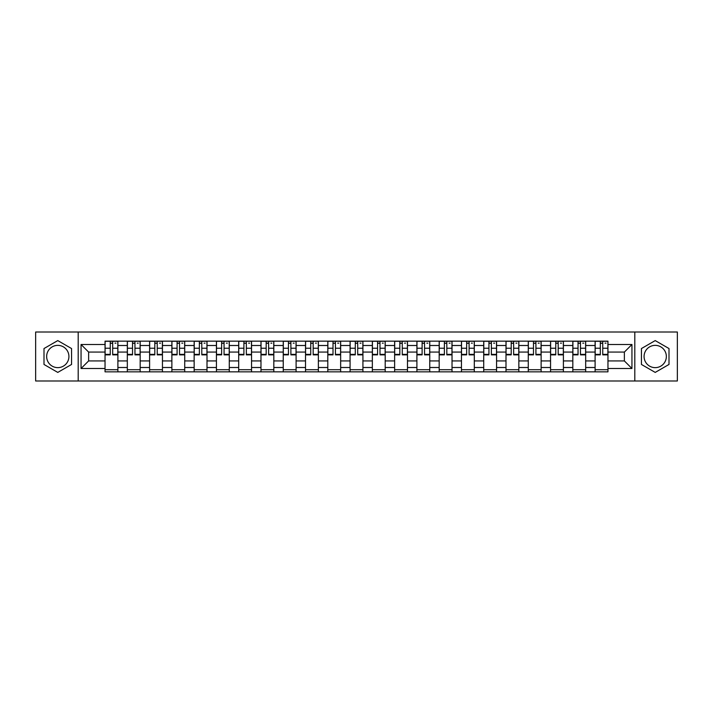 <?xml version="1.0" encoding="UTF-8"?>
<svg xmlns="http://www.w3.org/2000/svg" width="713" height="713" viewBox="0 0 713 713"><rect width="100%" height="100%" fill="white"/><g stroke="black" fill="none" stroke-linecap="round" stroke-linejoin="round"><path stroke-width="1.07" d="M57.78 367.641A11.141 11.141 0 0 1 46.648 356.5A11.141 11.141 0 0 1 57.78 345.359A11.141 11.141 0 0 1 68.92 356.5A11.141 11.141 0 0 1 57.78 367.641M655.22 367.641A11.141 11.141 0 0 1 644.08 356.5A11.141 11.141 0 0 1 655.22 345.359A11.141 11.141 0 0 1 666.352 356.5A11.141 11.141 0 0 1 655.22 367.641M634.802 380.992L677.35 380.992L677.35 332.008L35.65 332.008L35.65 380.992L634.802 380.992L634.802 332.008M127.324 371.847L127.324 345.502L117.895 345.502L117.895 371.847M117.895 345.502L117.895 341.153M127.324 345.502L127.324 341.153M140.176 341.153L140.176 371.847M149.596 371.847L149.596 341.153M162.448 341.153L162.448 371.847M171.869 371.847L171.869 341.153M184.72 341.153L184.72 371.847M194.15 371.847L194.15 341.153M207.002 341.153L207.002 371.847M216.422 371.847L216.422 341.153M229.274 341.153L229.274 371.847M238.695 371.847L238.695 341.153M251.546 341.153L251.546 371.847M260.976 371.847L260.976 341.153M273.828 341.153L273.828 371.847M283.248 371.847L283.248 341.153M296.1 341.153L296.1 371.847M305.521 371.847L305.521 341.153M318.372 341.153L318.372 371.847M327.802 371.847L327.802 341.153M340.654 341.153L340.654 371.847M350.074 371.847L350.074 341.153M362.926 341.153L362.926 371.847M372.346 371.847L372.346 341.153M385.198 341.153L385.198 371.847M394.628 371.847L394.628 341.153M407.479 341.153L407.479 371.847M416.9 371.847L416.9 341.153M429.752 341.153L429.752 371.847M439.172 371.847L439.172 341.153M452.024 341.153L452.024 371.847M461.454 371.847L461.454 341.153M474.305 341.153L474.305 371.847M483.726 371.847L483.726 341.153M496.578 341.153L496.578 371.847M505.998 371.847L505.998 341.153M518.85 341.153L518.85 371.847M528.28 371.847L528.28 341.153M541.131 341.153L541.131 371.847M550.552 371.847L550.552 341.153M563.404 341.153L563.404 371.847M572.824 371.847L572.824 341.153M585.676 341.153L585.676 371.847M595.105 371.847L595.105 341.153M595.105 360.93L585.676 360.93M572.824 360.93L563.404 360.93M550.552 360.93L541.131 360.93M528.28 360.93L518.85 360.93M505.998 360.93L496.578 360.93M483.726 360.93L474.305 360.93M461.454 360.93L452.024 360.93M439.172 360.93L429.752 360.93M416.9 360.93L407.479 360.93M394.628 360.93L385.198 360.93M372.346 360.93L362.926 360.93M350.074 360.93L340.654 360.93M327.802 360.93L318.372 360.93M305.521 360.93L296.1 360.93M283.248 360.93L273.828 360.93M260.976 360.93L251.546 360.93M238.695 360.93L229.274 360.93M216.422 360.93L207.002 360.93M194.15 360.93L184.72 360.93M171.869 360.93L162.448 360.93M149.596 360.93L140.176 360.93M127.324 360.93L117.895 360.93M595.105 352.07L585.676 352.07M572.824 352.07L563.404 352.07M550.552 352.07L541.131 352.07M528.28 352.07L518.85 352.07M505.998 352.07L496.578 352.07M483.726 352.07L474.305 352.07M461.454 352.07L452.024 352.07M439.172 352.07L429.752 352.07M416.9 352.07L407.479 352.07M394.628 352.07L385.198 352.07M372.346 352.07L362.926 352.07M350.074 352.07L340.654 352.07M327.802 352.07L318.372 352.07M305.521 352.07L296.1 352.07M283.248 352.07L273.828 352.07M260.976 352.07L251.546 352.07M238.695 352.07L229.274 352.07M216.422 352.07L207.002 352.07M194.15 352.07L184.72 352.07M171.869 352.07L162.448 352.07M149.596 352.07L140.176 352.07M127.324 352.07L117.895 352.07M88.626 360.93L105.043 360.93L105.043 352.07L88.626 352.07L88.626 360.93L81.059 368.496L81.059 344.504L105.043 344.504L105.043 352.07M607.957 352.07L607.957 360.93L624.374 360.93L624.374 352.07L607.957 352.07L607.957 341.153L105.043 341.153L105.043 344.504M607.957 344.504L631.941 344.504L631.941 368.496L607.957 368.496L607.957 360.93M105.043 360.93L105.043 371.847L607.957 371.847L607.957 368.496M105.043 368.496L81.059 368.496M78.198 380.992L78.198 332.008M71.558 348.541L57.78 340.591L44.001 348.541L44.001 364.459L57.78 372.409L71.558 364.459L71.558 348.541M668.999 348.541L655.22 340.591L641.442 348.541L641.442 364.459L655.22 372.409L668.999 364.459L668.999 348.541M117.895 369.708L105.043 369.708M110.257 343.292L112.69 343.292M140.176 369.708L127.324 369.708M132.529 343.292L134.962 343.292M162.448 369.708L149.596 369.708M154.81 343.292L157.234 343.292M184.72 369.708L171.869 369.708M177.082 343.292L179.516 343.292M207.002 369.708L194.15 369.708M199.355 343.292L201.788 343.292M229.274 369.708L216.422 369.708M221.636 343.292L224.06 343.292M251.546 369.708L238.695 369.708M243.908 343.292L246.341 343.292M273.828 369.708L260.976 369.708M266.181 343.292L268.614 343.292M296.1 369.708L283.248 369.708M288.462 343.292L290.886 343.292M318.372 369.708L305.521 369.708M310.734 343.292L313.167 343.292M340.654 369.708L327.802 369.708M333.007 343.292L335.44 343.292M362.926 369.708L350.074 369.708M355.288 343.292L357.712 343.292M385.198 369.708L372.346 369.708M377.56 343.292L379.993 343.292M407.479 369.708L394.628 369.708M399.833 343.292L402.266 343.292M429.752 369.708L416.9 369.708M422.114 343.292L424.538 343.292M452.024 369.708L439.172 369.708M444.386 343.292L446.819 343.292M474.305 369.708L461.454 369.708M466.659 343.292L469.092 343.292M496.578 369.708L483.726 369.708M488.94 343.292L491.364 343.292M518.85 369.708L505.998 369.708M511.212 343.292L513.645 343.292M541.131 369.708L528.28 369.708M533.484 343.292L535.918 343.292M563.404 369.708L550.552 369.708M555.766 343.292L558.19 343.292M585.676 369.708L572.824 369.708M578.038 343.292L580.471 343.292M607.957 369.708L595.105 369.708M600.31 343.292L602.743 343.292M81.059 344.504L88.626 352.07M624.374 360.93L631.941 368.496M624.374 352.07L631.941 344.504M112.69 354.86L112.69 341.295L117.823 341.295L117.823 354.86L112.69 354.86M110.257 343.149L112.69 343.149M114.971 343.149L115.969 343.149M114.757 341.295L105.114 341.295L105.114 354.86L110.257 354.86L110.257 341.295L108.189 341.295M134.962 354.86L134.962 341.295L140.105 341.295L140.105 354.86L134.962 354.86M132.529 343.149L134.962 343.149M137.244 343.149L138.242 343.149M137.03 341.295L127.395 341.295L127.395 354.86L132.529 354.86L132.529 341.295L130.461 341.295M157.234 354.86L157.234 341.295L162.377 341.295L162.377 354.86L157.234 354.86M154.81 343.149L157.234 343.149M159.525 343.149L160.523 343.149M159.302 341.295L149.668 341.295L149.668 354.86L154.81 354.86L154.81 341.295L152.742 341.295M179.516 354.86L179.516 341.295L184.649 341.295L184.649 354.86L179.516 354.86M177.082 343.149L179.516 343.149M181.797 343.149L182.795 343.149M181.583 341.295L171.94 341.295L171.94 354.86L177.082 354.86L177.082 341.295L175.015 341.295M201.788 354.86L201.788 341.295L206.93 341.295L206.93 354.86L201.788 354.86M199.355 343.149L201.788 343.149M204.07 343.149L205.068 343.149M203.856 341.295L194.221 341.295L194.221 354.86L199.355 354.86L199.355 341.295L197.287 341.295M224.06 354.86L224.06 341.295L229.203 341.295L229.203 354.86L224.06 354.86M221.636 343.149L224.06 343.149M226.351 343.149L227.349 343.149M226.128 341.295L216.494 341.295L216.494 354.86L221.636 354.86L221.636 341.295L219.568 341.295M246.341 354.86L246.341 341.295L251.475 341.295L251.475 354.86L246.341 354.86M243.908 343.149L246.341 343.149M248.623 343.149L249.621 343.149M248.409 341.295L238.766 341.295L238.766 354.86L243.908 354.86L243.908 341.295L241.841 341.295M268.614 354.86L268.614 341.295L273.756 341.295L273.756 354.86L268.614 354.86M266.181 343.149L268.614 343.149M270.895 343.149L271.894 343.149M270.682 341.295L261.047 341.295L261.047 354.86L266.181 354.86L266.181 341.295L264.113 341.295M290.886 354.86L290.886 341.295L296.029 341.295L296.029 354.86L290.886 354.86M288.462 343.149L290.886 343.149M293.177 343.149L294.175 343.149M292.954 341.295L283.319 341.295L283.319 354.86L288.462 354.86L288.462 341.295L286.394 341.295M313.167 354.86L313.167 341.295L318.301 341.295L318.301 354.86L313.167 354.86M310.734 343.149L313.167 343.149M315.449 343.149L316.447 343.149M315.235 341.295L305.592 341.295L305.592 354.86L310.734 354.86L310.734 341.295L308.667 341.295M335.44 354.86L335.44 341.295L340.582 341.295L340.582 354.86L335.44 354.86M333.007 343.149L335.44 343.149M337.721 343.149L338.72 343.149M337.507 341.295L327.873 341.295L327.873 354.86L333.007 354.86L333.007 341.295L330.939 341.295M357.712 354.86L357.712 341.295L362.855 341.295L362.855 354.86L357.712 354.86M355.288 343.149L357.712 343.149M360.003 343.149L361.001 343.149M359.78 341.295L350.145 341.295L350.145 354.86L355.288 354.86L355.288 341.295L353.22 341.295M379.993 354.86L379.993 341.295L385.127 341.295L385.127 354.86L379.993 354.86M377.56 343.149L379.993 343.149M382.275 343.149L383.273 343.149M382.061 341.295L372.418 341.295L372.418 354.86L377.56 354.86L377.56 341.295L375.493 341.295M402.266 354.86L402.266 341.295L407.408 341.295L407.408 354.86L402.266 354.86M399.833 343.149L402.266 343.149M404.547 343.149L405.545 343.149M404.333 341.295L394.699 341.295L394.699 354.86L399.833 354.86L399.833 341.295L397.765 341.295M424.538 354.86L424.538 341.295L429.681 341.295L429.681 354.86L424.538 354.86M422.114 343.149L424.538 343.149M426.829 343.149L427.827 343.149M426.606 341.295L416.971 341.295L416.971 354.86L422.114 354.86L422.114 341.295L420.046 341.295M446.819 354.86L446.819 341.295L451.953 341.295L451.953 354.86L446.819 354.86M444.386 343.149L446.819 343.149M449.101 343.149L450.099 343.149M448.887 341.295L439.244 341.295L439.244 354.86L444.386 354.86L444.386 341.295L442.318 341.295M469.092 354.86L469.092 341.295L474.234 341.295L474.234 354.86L469.092 354.86M466.659 343.149L469.092 343.149M471.373 343.149L472.371 343.149M471.159 341.295L461.525 341.295L461.525 354.86L466.659 354.86L466.659 341.295L464.591 341.295M491.364 354.86L491.364 341.295L496.506 341.295L496.506 354.86L491.364 354.86M488.94 343.149L491.364 343.149M493.654 343.149L494.653 343.149M493.432 341.295L483.797 341.295L483.797 354.86L488.94 354.86L488.94 341.295L486.872 341.295M513.645 354.86L513.645 341.295L518.779 341.295L518.779 354.86L513.645 354.86M511.212 343.149L513.645 343.149M515.927 343.149L516.925 343.149M515.713 341.295L506.07 341.295L506.07 354.86L511.212 354.86L511.212 341.295L509.144 341.295M535.918 354.86L535.918 341.295L541.06 341.295L541.06 354.86L535.918 354.86M533.484 343.149L535.918 343.149M538.199 343.149L539.197 343.149M537.985 341.295L528.351 341.295L528.351 354.86L533.484 354.86L533.484 341.295L531.417 341.295M558.19 354.86L558.19 341.295L563.332 341.295L563.332 354.86L558.19 354.86M555.766 343.149L558.19 343.149M560.48 343.149L561.479 343.149M560.258 341.295L550.623 341.295L550.623 354.86L555.766 354.86L555.766 341.295L553.698 341.295M580.471 354.86L580.471 341.295L585.605 341.295L585.605 354.86L580.471 354.86M578.038 343.149L580.471 343.149M582.753 343.149L583.751 343.149M582.539 341.295L572.895 341.295L572.895 354.86L578.038 354.86L578.038 341.295L575.97 341.295M602.743 354.86L602.743 341.295L607.886 341.295L607.886 354.86L602.743 354.86M600.31 343.149L602.743 343.149M605.025 343.149L606.023 343.149M604.811 341.295L595.177 341.295L595.177 354.86L600.31 354.86L600.31 341.295L598.243 341.295M572.824 345.502L563.404 345.502M550.552 345.502L541.131 345.502M528.28 345.502L518.85 345.502M505.998 345.502L496.578 345.502M483.726 345.502L474.305 345.502M461.454 345.502L452.024 345.502M439.172 345.502L429.752 345.502M416.9 345.502L407.479 345.502M394.628 345.502L385.198 345.502M372.346 345.502L362.926 345.502M350.074 345.502L340.654 345.502M327.802 345.502L318.372 345.502M305.521 345.502L296.1 345.502M283.248 345.502L273.828 345.502M260.976 345.502L251.546 345.502M238.695 345.502L229.274 345.502M216.422 345.502L207.002 345.502M194.15 345.502L184.72 345.502M171.869 345.502L162.448 345.502M149.596 345.502L140.176 345.502M595.105 345.502L585.676 345.502M572.824 367.498L563.404 367.498M550.552 367.498L541.131 367.498M528.28 367.498L518.85 367.498M505.998 367.498L496.578 367.498M483.726 367.498L474.305 367.498M461.454 367.498L452.024 367.498M439.172 367.498L429.752 367.498M416.9 367.498L407.479 367.498M394.628 367.498L385.198 367.498M372.346 367.498L362.926 367.498M350.074 367.498L340.654 367.498M327.802 367.498L318.372 367.498M305.521 367.498L296.1 367.498M283.248 367.498L273.828 367.498M260.976 367.498L251.546 367.498M238.695 367.498L229.274 367.498M216.422 367.498L207.002 367.498M194.15 367.498L184.72 367.498M171.869 367.498L162.448 367.498M149.596 367.498L140.176 367.498M127.324 367.498L117.895 367.498M595.105 367.498L585.676 367.498M112.69 354.37L117.823 354.37M112.69 348.229L117.823 348.229M105.114 354.37L110.257 354.37M105.114 348.229L110.257 348.229M134.962 354.37L140.105 354.37M134.962 348.229L140.105 348.229M127.395 354.37L132.529 354.37M127.395 348.229L132.529 348.229M157.234 354.37L162.377 354.37M157.234 348.229L162.377 348.229M149.668 354.37L154.81 354.37M149.668 348.229L154.81 348.229M179.516 354.37L184.649 354.37M179.516 348.229L184.649 348.229M171.94 354.37L177.082 354.37M171.94 348.229L177.082 348.229M201.788 354.37L206.93 354.37M201.788 348.229L206.93 348.229M194.221 354.37L199.355 354.37M194.221 348.229L199.355 348.229M224.06 354.37L229.203 354.37M224.06 348.229L229.203 348.229M216.494 354.37L221.636 354.37M216.494 348.229L221.636 348.229M246.341 354.37L251.475 354.37M246.341 348.229L251.475 348.229M238.766 354.37L243.908 354.37M238.766 348.229L243.908 348.229M268.614 354.37L273.756 354.37M268.614 348.229L273.756 348.229M261.047 354.37L266.181 354.37M261.047 348.229L266.181 348.229M290.886 354.37L296.029 354.37M290.886 348.229L296.029 348.229M283.319 354.37L288.462 354.37M283.319 348.229L288.462 348.229M313.167 354.37L318.301 354.37M313.167 348.229L318.301 348.229M305.592 354.37L310.734 354.37M305.592 348.229L310.734 348.229M335.44 354.37L340.582 354.37M335.44 348.229L340.582 348.229M327.873 354.37L333.007 354.37M327.873 348.229L333.007 348.229M357.712 354.37L362.855 354.37M357.712 348.229L362.855 348.229M350.145 354.37L355.288 354.37M350.145 348.229L355.288 348.229M379.993 354.37L385.127 354.37M379.993 348.229L385.127 348.229M372.418 354.37L377.56 354.37M372.418 348.229L377.56 348.229M402.266 354.37L407.408 354.37M402.266 348.229L407.408 348.229M394.699 354.37L399.833 354.37M394.699 348.229L399.833 348.229M424.538 354.37L429.681 354.37M424.538 348.229L429.681 348.229M416.971 354.37L422.114 354.37M416.971 348.229L422.114 348.229M446.819 354.37L451.953 354.37M446.819 348.229L451.953 348.229M439.244 354.37L444.386 354.37M439.244 348.229L444.386 348.229M469.092 354.37L474.234 354.37M469.092 348.229L474.234 348.229M461.525 354.37L466.659 354.37M461.525 348.229L466.659 348.229M491.364 354.37L496.506 354.37M491.364 348.229L496.506 348.229M483.797 354.37L488.94 354.37M483.797 348.229L488.94 348.229M513.645 354.37L518.779 354.37M513.645 348.229L518.779 348.229M506.07 354.37L511.212 354.37M506.07 348.229L511.212 348.229M535.918 354.37L541.06 354.37M535.918 348.229L541.06 348.229M528.351 354.37L533.484 354.37M528.351 348.229L533.484 348.229M558.19 354.37L563.332 354.37M558.19 348.229L563.332 348.229M550.623 354.37L555.766 354.37M550.623 348.229L555.766 348.229M580.471 354.37L585.605 354.37M580.471 348.229L585.605 348.229M572.895 354.37L578.038 354.37M572.895 348.229L578.038 348.229M602.743 354.37L607.886 354.37M602.743 348.229L607.886 348.229M595.177 354.37L600.31 354.37M595.177 348.229L600.31 348.229"/></g></svg>
